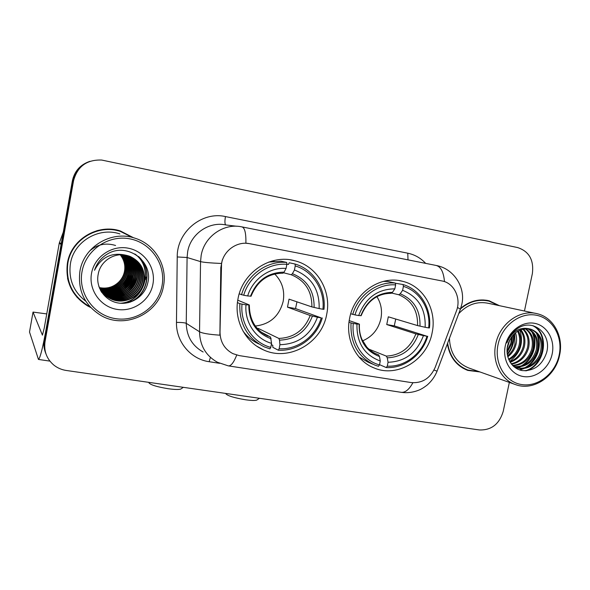 <?xml version="1.0" encoding="UTF-8"?>
<svg xmlns="http://www.w3.org/2000/svg" width="590" height="590" viewBox="0 0 590 590"><rect width="100%" height="100%" fill="white"/><g stroke="black" fill="none" stroke-linecap="round" stroke-linejoin="round"><path stroke-width="0.89" d="M349.597 318.379C345.143 339.331 356.249 361.235 374.289 368.042C397.726 378.094 427.285 359.745 432.109 332.826C437.146 310.296 423.79 286.305 402.786 281.349C380.402 274.955 354.074 293.024 349.597 318.379M237.999 298.842C233.721 319.846 244.939 341.964 263.361 349.826C288.834 362.002 321.845 343.115 326.69 314.374C331.691 291.195 317.354 266.378 295.037 260.824C270.847 253.626 242.431 272.263 237.999 298.842M221.552 263.487L220.011 332.207C220.262 342.06 224.569 349.206 232.939 353.661L239.149 355.586L411.282 382.586C422.263 383.404 430.235 378.33 435.191 367.364L456.38 311.085C461.365 298.724 454.543 283.606 442.64 281.076L249.577 243.677C237.202 240.978 223.735 250.426 221.552 263.487M133.547 237.763L120.412 230.978C97.837 223.359 71.007 239.393 67.408 263.147C65.173 281.836 72.002 296.143 87.895 306.077L90.668 307.486M76.973 297.272L87.209 305.332L89.997 306.748M447.375 343.83C449.654 357.083 456.461 365.94 467.789 370.409L479.921 371.943M466.144 369.775L469.559 370.579M228.293 365.874L217.415 362.245C205.844 355.718 199.885 345.563 199.531 331.772L200.548 261.613L201.168 255.411C204.31 236.472 223.905 222.858 241.819 226.87C244.747 227.578 246.104 233.035 245.89 243.242L249.172 243.596M236.797 226.265L225.889 224.952C209 221.191 190.585 233.942 187.664 251.687L187.089 257.513L186.248 323.335L199.531 331.772C202.274 333.306 209.059 334.442 219.886 335.179L220.8 267.676L222.319 259.888M89.297 161.549C80.078 164.861 74.428 171.329 72.349 180.96L44.243 339.737L44.641 340.718C43.852 345.342 44.324 349.811 46.05 354.133C44.324 349.811 43.852 345.342 44.641 340.718L72.939 180.85L44.641 340.718L45.039 341.706C43.726 351.072 46.64 358.853 53.779 365.04C57.437 367.961 61.618 369.775 66.309 370.476L479.36 429.955C491.389 430.346 499.354 424.114 503.241 411.267L509.347 382.416M90.005 161.306C80.719 164.647 75.033 171.159 72.939 180.85C75.033 171.159 80.719 164.647 90.005 161.306M499.442 305.679L489.117 300.775C478.992 298.525 469.537 300.996 460.768 308.187M524.451 311.011L532.357 273.635C534.046 260.094 529.149 251.414 517.673 247.579L101.701 160.052C86.826 159.514 77.438 166.417 73.544 180.747L45.039 341.706M489.87 301.365L486.529 300.258M120.412 230.978L118.192 230.366M44.243 339.737C43.461 344.331 43.933 348.771 45.644 353.063M61.308 243.722L45.71 331.477C42.487 348.941 40.068 358.263 38.453 359.435L29.515 332.045M46.75 313.91L33.025 312.081L42.421 335.135L44.235 328.136L59.243 243.242L63.307 232.047M162.029 285.759C166.085 264.77 151.247 242.756 129.793 238.839C108.398 234.606 85.705 250.049 82.003 271.754C77.976 293.4 93.869 315.348 115.279 318.607C136.644 322.192 158.29 306.807 162.029 285.759M163.519 285.907C167.59 265.81 154.772 244.113 134.763 238.131C111.54 230.078 83.662 246.65 79.916 271.275C77.585 290.693 84.687 305.473 101.207 315.613C125.522 329.751 159.389 313.216 163.519 285.907M119.873 233.928C98.869 226.656 73.772 241.539 70.417 263.678C68.366 279.181 73.492 291.696 85.808 301.239M118.214 230.808C111.075 228.891 103.914 228.876 96.716 230.764M132.455 237.475L120.338 231.398C97.984 223.831 71.397 239.695 67.843 263.221C65.623 281.74 72.393 295.907 88.153 305.731L89.909 306.653M99.371 287.588C106.901 289.085 113.42 287.197 118.915 281.917C121.879 278.827 123.738 275.324 124.483 271.4C125.545 265.36 124.129 259.829 120.235 254.814M121.075 254.784C125.397 259.932 127.005 265.729 125.899 272.174C123.878 283.569 111.274 291.718 99.681 288.222M120.906 254.792C125.139 259.91 126.71 265.655 125.611 272.019C123.605 283.333 111.134 291.46 99.607 288.082M121.739 254.784C126.422 260.02 128.192 266.024 127.057 272.801C124.984 284.528 111.82 292.765 99.99 288.805M121.577 254.784C126.164 259.998 127.897 265.95 126.769 272.646C124.704 284.292 111.687 292.5 99.909 288.658M122.41 254.799C127.462 260.109 129.402 266.326 128.237 273.443C126.113 285.508 112.373 293.82 100.315 289.373M122.241 254.799C127.197 260.087 129.099 266.252 127.942 273.281C125.825 285.258 112.233 293.555 100.226 289.233M123.081 254.836C128.509 260.212 130.626 266.628 129.431 274.092C127.256 286.497 112.919 294.889 100.654 289.933M122.912 254.828C128.244 260.183 130.316 266.547 129.129 273.93C126.968 286.246 112.778 294.624 100.566 289.793M123.753 254.895C129.564 260.308 131.865 266.931 130.648 274.756C128.428 287.507 113.464 295.966 101.008 290.487M100.838 290.42L100.455 290.251M123.583 254.88C129.298 260.286 131.548 266.85 130.338 274.586C128.133 287.256 113.324 295.693 100.92 290.354M124.416 254.969C130.633 260.419 133.119 267.233 131.88 275.427C129.623 288.54 114.003 297.05 101.384 291.032M101.215 290.959L100.728 290.73M124.254 254.946C130.361 260.389 132.802 267.159 131.57 275.257C129.321 288.281 113.87 296.777 101.288 290.899M101.119 290.826L100.639 290.605M125.087 255.064C131.718 260.537 134.395 267.55 133.141 276.105C130.84 289.587 114.541 298.142 101.775 291.571M101.613 291.497L101.133 291.254M124.925 255.042C131.445 260.5 134.078 267.469 132.824 275.936C130.53 289.329 114.408 297.869 101.672 291.438M101.51 291.364L101.03 291.121M125.759 255.182C132.809 260.662 135.7 267.867 134.424 276.806C132.094 290.464 115.522 299.086 102.638 292.338L102.181 292.102M102.018 292.021L101.554 291.762M125.596 255.153C132.536 260.632 135.368 267.786 134.1 276.629C131.777 290.258 115.242 298.857 102.387 292.124L102.077 291.969M101.915 291.888L101.443 291.637M126.43 255.315C133.923 260.802 137.02 268.199 135.722 277.514C133.37 291.29 116.658 299.986 103.67 293.186L102.608 292.625M102.453 292.537L101.989 292.264M101.841 292.175L104.231 294.403M126.26 255.278C133.642 260.765 136.688 268.118 135.398 277.337C133.045 291.084 116.378 299.764 103.412 292.972L102.498 292.493M102.343 292.411L101.878 292.139M101.731 292.05L101.355 291.821M127.101 255.47C135.051 260.95 138.37 268.538 137.05 278.229C134.675 292.131 117.823 300.907 104.718 294.049L103.051 293.142M102.896 293.046L102.446 292.765M102.299 292.669L101.864 292.375M102.181 292.544L101.539 292.116M126.931 255.426C134.771 260.905 138.031 268.45 136.718 278.052C134.343 291.917 117.528 300.679 104.452 293.835L102.94 293.009M102.785 292.92L102.328 292.64M127.772 255.647C136.194 261.105 139.734 268.878 138.399 278.967C135.995 292.987 118.996 301.844 105.78 294.926L103.516 293.643M103.368 293.547L102.926 293.252M102.778 293.149L102.35 292.846M102.21 292.743L101.805 292.426M127.602 255.595C135.907 261.06 139.395 268.789 138.06 278.782C135.663 292.773 118.701 301.608 105.514 294.705L103.397 293.518M103.25 293.422L102.8 293.127M102.66 293.031L102.232 292.729M102.092 292.625L101.679 292.316M128.443 255.846C137.352 261.267 141.128 269.224 139.771 279.712C137.345 293.857 120.198 302.803 106.871 295.819L104.002 294.144M103.855 294.041L103.42 293.731M103.279 293.621L102.859 293.304M128.273 255.794C137.064 261.23 140.781 269.136 139.432 279.527C137.005 293.636 119.895 302.559 106.591 295.597L103.877 294.019M103.729 293.916L103.294 293.606M103.147 293.503L102.734 293.193M102.594 293.082L102.188 292.758M129.114 256.067C138.532 261.444 142.551 269.578 141.172 280.471C138.724 294.742 121.422 303.769 107.97 296.733L104.504 294.631M104.356 294.521L103.936 294.196M128.952 256.008C138.237 261.399 142.19 269.49 140.818 280.28C138.377 294.521 121.112 303.526 107.697 296.505L104.378 294.506M103.663 293.975L103.25 293.643M129.793 256.311C139.719 261.628 143.99 269.94 142.596 281.246C140.118 295.649 122.668 304.757 109.098 297.662L105.027 295.111M104.887 294.993L100.661 290.634M129.623 256.244C139.424 261.577 143.628 269.851 142.242 281.054C139.771 295.42 122.351 304.514 108.811 297.426L104.895 294.985M104.755 294.882L100.92 291.091M125.677 255.168C113.383 252.631 100.197 261.687 98.228 274.144C95.307 287.433 105.145 301.025 118.413 303.024C131.659 305.178 144.963 295.811 147.766 282.994C153.466 261.628 127.809 242.446 108.265 253.501C101.487 257.336 96.908 262.933 94.518 270.294C101.369 257.107 111.753 252.07 125.677 255.168L129.439 256.178C140.582 261.193 145.45 269.807 144.048 282.035C141.548 296.564 123.937 305.768 110.242 298.606C105.042 296.025 101.237 291.947 98.825 286.356M130.302 256.51C140.627 261.768 145.088 270.213 143.687 281.836C141.187 296.335 123.62 305.517 109.954 298.37C105.411 296.121 101.9 292.677 99.43 288.031M120.404 254.806C124.379 259.851 125.832 265.434 124.763 271.555C122.801 282.625 110.721 290.678 99.393 287.64M91.516 273.413C88.426 289.97 100.521 306.822 116.96 309.381C133.362 312.191 150.059 300.376 152.928 284.166C156.04 268 144.557 251.111 128.096 248.161C111.68 244.975 94.363 256.82 91.516 273.413M67.526 278.06C69.104 285.302 72.393 291.644 77.386 297.094M128.428 302.633L135.162 297.375M145.369 279.8L145.988 277.042M138.399 256.414C153.326 269.667 147.382 296.445 128.355 302.655M134.771 253.966C154.617 267.558 144.321 302.087 120.235 303.253M133.06 274.416C131.88 280.501 128.738 285.626 123.627 289.801M131.725 274.35C130.508 279.948 127.588 284.712 122.963 288.65M119.682 290.929L113.885 293.437M112.594 293.776L109.733 294.292M109.01 294.373L107.343 294.476M106.908 294.484L105.883 294.476M105.617 294.469L104.246 294.381M130.39 274.328C129.151 279.417 126.466 283.797 122.329 287.478M118.929 289.941L113.051 292.566M111.746 292.928L108.855 293.466M108.132 293.547L106.443 293.658M106.008 293.673L104.968 293.665M104.696 293.658L103.464 293.591M129.04 274.357C127.801 278.908 125.368 282.883 121.739 286.275M118.207 288.96L112.225 291.718M110.913 292.087L107.992 292.655M107.269 292.743L105.566 292.861M105.123 292.876L104.069 292.876M103.796 292.869L102.763 292.81M139.085 256.975C152.95 270.109 147.817 295.214 129.881 302.235M135.11 254.157C154.558 267.72 144.668 301.645 120.98 303.304M136.873 277.145C135.612 282.905 132.595 287.824 127.838 291.888M124.328 294.329L118.214 296.932M116.864 297.286L113.892 297.795M135.434 277.123C134.151 282.344 131.393 286.843 127.16 290.627M123.524 293.274L117.314 296.01M115.957 296.372L112.956 296.91M133.989 277.16C132.713 281.799 130.228 285.862 126.533 289.329M122.742 292.22L116.437 295.103M115.057 295.479L112.034 296.04M111.281 296.128L109.534 296.239M132.521 277.271C131.275 281.297 129.085 284.867 125.965 287.979M121.99 291.172L115.574 294.204M114.18 294.602L111.127 295.184M110.367 295.273L108.604 295.398M108.147 295.406L107.078 295.406M106.797 295.398L105.499 295.317M89.238 251.392C96.812 244.444 105.595 242.475 115.581 245.484M131.017 277.484L125.471 286.548M121.252 290.125L114.726 293.319M113.317 293.731L110.234 294.344M109.467 294.44L107.69 294.565M107.233 294.58L106.148 294.58M105.861 294.572L104.349 294.484M129.431 277.868L125.087 284.963M120.537 289.07L113.892 292.441M112.476 292.869L109.364 293.518M108.59 293.614L106.797 293.754M106.333 293.768L105.234 293.768M104.946 293.768L103.552 293.687M127.632 278.635L124.947 283.016M119.851 288.023L113.073 291.578M111.643 292.028L108.501 292.699M107.727 292.802L105.912 292.95M105.448 292.965L104.334 292.972M104.039 292.972L102.852 292.906M119.195 286.961L112.277 290.723M110.832 291.195L107.66 291.895M106.879 292.006L105.05 292.161M104.578 292.183L103.449 292.19M103.154 292.183L102.21 292.146M181.425 388.618L180.724 389.09C178.623 389.702 174.456 389.577 168.216 388.729C156.896 386.863 150.457 384.894 148.916 382.814M255.33 326.034C270.036 324.316 279.328 316.078 283.193 301.313C284.941 290.605 282.116 281.496 274.704 273.996M296.954 301.837L295.538 308.57L321.233 317.885C315.908 336.366 297.633 349.9 279.144 348.734L279.925 344.707C298.193 344.169 310.701 335.002 317.45 317.228L310.193 315.517L287.485 307.154L289.041 299.145L311.881 306.911L319.153 308.57C319.625 289.631 311.387 276.769 294.44 269.991L295.236 265.913C313.061 271.135 325.016 290.169 322.929 309.241L323.976 309.33C326.248 289.38 313.718 269.416 295.022 264.025L295.236 265.913M257.181 328.357L258.214 328.401L278.849 338.424L279.52 340.15L279.925 344.707M242.018 304.13L239.835 303.636C239.105 323.851 247.276 338.269 264.342 346.891L269.94 348.867L270.781 347.385C252.881 342.753 240.042 323.777 242.018 304.13L245.986 304.824C244.43 322.243 255.728 339.007 271.562 343.351L270.537 337.06L262.366 333.011M237.763 300.185L249.245 304.927L245.986 304.824M273.2 261.326L271.946 261.038M272.528 260.876L274.084 261.23M286.843 264.114L288.458 264.475L289.233 262.757L295.022 264.025M279.144 348.734L278.288 350.209L272.846 347.34L272.794 345.334L271.326 344.575M242.999 331.049C247.225 336.757 252.505 341.057 258.84 343.941M278.288 350.209C297.633 351.507 316.793 337.318 322.28 317.951M239.835 303.636L237.423 302.618M322.929 309.241L319.153 308.57M317.45 317.228L321.233 317.885M271.562 343.351L270.781 347.385M294.44 269.991L292.419 273.694L291.209 274.741L283.65 272.794M239.208 293.872L243.714 295.251C249.113 276.186 268.273 262.594 286.865 264.335L286.666 262.439L281.024 261.193L268.642 262.108M286.666 262.439C267.211 260.514 247.092 274.77 241.524 294.771M286.865 264.335L286.076 268.413C269.549 267.108 252.668 279.107 247.682 295.951L243.714 295.251M282.898 273.192L284.085 272.137L286.076 268.413M247.682 295.951L251.052 296.195M258.036 329.286L258.214 328.401M287.485 307.154L295.538 308.57M257.284 399.74L256.694 400.123C254.91 400.669 251.252 400.558 245.728 399.806C234.237 397.881 227.585 395.838 225.771 393.685L225.587 393.412M362.614 340.858C372.305 336.706 378.404 329.286 380.919 318.6C382.401 310.583 381.066 303.275 376.899 296.667M395.743 319.043L394.282 325.872L426.961 336.241C421.739 354.059 404.497 367.179 387.269 366.154L388.05 362.275C405.101 361.663 416.901 352.776 423.443 335.629L415.876 333.881L386.745 324.552L388.309 316.808L417.573 325.584L425.147 327.288C425.847 309.057 418.34 296.726 402.616 290.31L403.413 286.386C419.969 291.298 430.877 309.544 428.665 327.907L429.439 327.959C431.828 308.74 420.404 289.602 403.036 284.528L403.413 286.386M368.735 349.081L386.31 356.102L387.269 357.82L388.05 362.275M353.277 323.445L351.035 322.944C350.128 343.225 358.086 357.275 374.893 365.107L378.47 366.302L379.488 364.9C362.857 360.534 351.153 342.348 353.277 323.445L356.965 324.087C356.53 342.731 364.296 355.04 380.27 361.014L379.51 356.544L378.574 354.826L374.967 353.366M349.206 320.613L359.155 324.028L356.965 324.087M395.3 283.23L403.036 284.528M358.897 356.898L367.88 362.061L372.585 364.104M387.269 366.154L386.244 367.548C404.275 368.698 422.351 354.937 427.735 336.263M386.244 367.548L379.532 364.672M351.035 322.944L348.992 322.236M428.665 327.907L425.147 327.288M423.443 335.629L426.961 336.241M380.27 361.014L379.488 364.9M402.616 290.31L400.219 293.798L398.715 294.742L391.782 293.082M350.748 313.769L354.981 314.898C360.276 296.534 378.315 283.355 395.632 284.911L395.263 283.053L387.851 281.474L383.308 281.408M395.263 283.053C377.143 281.319 358.196 295.148 352.731 314.411M395.632 284.911L394.835 288.842C377.519 289.056 365.468 297.957 358.668 315.547L354.981 314.898M390.978 293.304L392.461 292.345L394.835 288.842M358.668 315.547L361.139 315.68M386.745 324.552L394.282 325.872M559.121 355.261C563.177 336.979 552.668 318.194 536.303 315.222C519.997 311.977 501.869 325.754 498.049 344.567C493.985 363.344 505.202 382.069 521.567 384.547C537.881 387.298 555.301 373.581 559.121 355.261M559.578 355.239C563.841 336.897 553.708 317.553 537.431 313.777C520.159 308.872 499.605 323.637 495.748 344.066C491.802 361.626 500.866 379.842 515.572 384.628C533.426 391.391 555.522 376.435 559.578 355.239M535.359 313.342L488.579 303.363C477.391 300.996 467.442 304.411 458.747 313.622M508.528 339.154L508.617 338.586M486.92 300.701L483.003 299.934M498.543 305.487L489.044 301.143C478.807 298.879 469.301 301.453 460.539 308.858M512.378 335.835L511.899 343.358L507.061 352.591M511.486 336.986L510.888 343.078L507.009 351.153M515.49 332.775C516.781 336.617 516.943 340.526 515.962 344.494C514.709 349.487 511.98 353.594 507.776 356.832M514.76 333.387L514.945 344.213C513.794 348.823 511.331 352.724 507.548 355.918M518.271 330.909C520.741 335.437 521.354 340.349 520.1 345.651C518.367 352.068 514.62 356.817 508.86 359.893M517.6 331.3C519.76 335.703 520.247 340.386 519.06 345.364C517.452 351.426 513.956 356.043 508.573 359.199M520.881 329.714C524.621 334.53 525.756 340.231 524.296 346.824C522.017 354.62 517.297 359.775 510.144 362.304M520.24 329.965C523.662 334.737 524.658 340.26 523.242 346.529C521.095 353.985 516.619 359.059 509.812 361.751M523.382 328.999C528.448 333.785 530.174 340.128 528.559 348.019C525.749 357.112 520.07 362.511 511.515 364.237M522.762 329.139C527.497 333.955 529.068 340.15 527.482 347.724C524.812 356.485 519.377 361.847 511.169 363.794M525.808 328.674C532.269 333.247 534.629 340.098 532.888 349.236C529.518 359.642 522.851 365.144 512.887 365.741M525.211 328.726C531.317 333.365 533.515 340.098 531.797 348.926C528.581 359 522.165 364.495 512.555 365.402M528.175 328.719C536.096 332.849 539.135 340.098 537.291 350.467C533.323 362.149 525.734 367.607 514.517 366.84M527.585 328.674C535.137 332.937 538.006 340.098 536.177 350.158C532.357 361.559 524.967 367.039 514.015 366.589M529.599 328.91C518.595 328.165 511.257 333.807 507.577 345.843C504.929 357.437 512.098 369.075 522.438 370.608C534.179 371.088 542.21 365.158 546.539 352.82C552.144 334.228 533.434 318.158 518.145 328.136C512.754 331.58 508.978 336.507 506.81 342.915C512.068 331.285 519.665 326.617 529.599 328.91L530.86 329.198C540.042 332.79 543.67 340.29 541.76 351.714C539.046 363.108 526.922 371.346 516.567 367.666L513.47 366.294M529.901 328.969C538.958 332.605 542.542 340.083 540.632 351.404C537.977 362.533 526.295 370.719 516.08 367.496M516.567 367.666L513.993 366.744M505.291 345.836C502.171 360.202 510.719 374.576 523.278 376.523C535.794 378.677 549.224 368.145 552.151 354.037C555.271 339.965 547.137 325.555 534.577 323.32C522.069 320.872 508.219 331.44 505.291 345.836M462.995 368.212L467.936 370.063L479.058 371.634M447.633 343.137C449.742 356.559 456.505 365.542 467.936 370.063M449.425 338.365C450.118 353.1 456.572 362.975 468.785 367.976L515.572 384.628M507.149 348.395L509.384 341.322M532.593 325.621C549.519 333.335 544.71 365.719 525.078 370.837M536.045 332.546C542.409 344.088 537.077 361.161 524.886 367.673M523.352 368.44L519.384 369.827M531.715 331.55C537.947 342.982 532.726 359.76 520.712 366.257M519.163 367.039L517.312 367.799M517.172 367.85L516.029 368.212M519.82 330.142C523.868 342.65 520.483 353.1 509.657 361.486M513.322 334.773C513.934 341.839 511.899 348.277 507.216 354.096M508.794 341.861L507.614 345.659M533.168 325.761C549.814 333.394 545.514 365.173 526.221 370.815M537.084 333.645C542.468 344.87 537.711 360.372 526.523 367.201M524.554 368.3L519.908 370.004M532.748 332.671C537.999 343.771 533.353 358.963 522.356 365.771M520.365 366.884L517.968 367.924M517.747 367.998L516.39 368.433M513.765 334.316C514.569 341.831 512.415 348.624 507.312 354.708M509.672 339.951L507.223 347.783M219.605 363.315L209.17 361.714C190.725 359.214 175.96 341.772 176.469 322.398L177.229 256.952C176.838 231.9 201.972 211.095 225.446 216.574L407.786 253.199L407.992 259.866M407.786 253.199C414.77 254.666 420.729 258.059 425.663 263.369M221.28 263.465C210.261 262.985 203.351 262.373 200.548 261.613L187.089 257.513L177.229 256.952M444.476 281.614C443.599 271.887 440.737 266.481 435.892 265.404L242.129 226.929M412.882 382.77C409.18 389.489 405.308 392.682 401.274 392.335L401.008 392.291M433.997 370.055L437.087 371.14C434.941 376.435 431.703 381.015 427.396 384.872C423.856 387.645 420.766 389.496 418.111 390.41C412.69 392.49 407.078 393.132 401.274 392.335L228.463 365.896C231.073 366.007 233.824 362.4 236.723 355.069M457.457 307.412L460.414 309.197L437.101 371.103M436.512 265.53C454.212 268.856 465.783 287.817 461.793 304.425L460.289 309.529M73.544 180.747L72.349 180.96M176.469 322.398C181.491 322.391 184.751 322.708 186.248 323.335C186.602 336.285 192.229 345.836 203.137 352.001M210.379 357.348L209.17 361.714M225.446 216.574C224.635 221.523 224.783 224.311 225.889 224.952M61.109 244.437L59.243 243.242M33.025 312.081L29.5 332.096M59.435 242.542L61.242 243.685M278.849 338.424C293.96 337.782 304.403 330.149 310.193 315.517M261.171 332.126L270.537 337.06M314.101 307.464C314.33 290.981 307.102 279.726 292.419 273.694M279.52 340.15C295.413 339.53 306.38 331.514 312.405 316.1M248.825 305.052C248.833 321.875 256.281 333.121 271.186 338.785M311.881 306.911C312.036 291.246 305.141 280.523 291.209 274.741M284.085 272.137C267.949 272.418 256.761 280.449 250.514 296.232M386.31 356.102C400.418 355.401 410.279 347.997 415.876 333.881M376.11 353.904L378.574 354.826M419.992 326.174C420.427 310.303 413.841 299.514 400.219 293.798M387.269 357.82C402.107 357.142 412.454 349.361 418.295 334.493M359.126 324.212C358.897 340.393 365.689 351.168 379.51 356.544M417.573 325.584C417.926 310.502 411.643 300.221 398.715 294.742M392.461 292.345C377.408 292.714 366.862 300.509 360.822 315.724M371.634 366.869L374.289 368.042M256.871 346.234L263.361 349.826M290.464 259.866L295.037 260.824M399.172 280.611L402.786 281.349M87.209 305.332L87.895 306.077M486.957 300.325L489.117 300.775M49.899 361.11L38.453 359.435M180.724 389.09L183.328 387.328M264.563 334.419L268.037 336.145C255.677 330.437 249.452 320.075 249.356 305.06M251.03 296.254C257.306 281.002 267.985 273.318 283.053 273.2M256.694 400.123L259.453 398.294M377.349 354.398C373.352 352.798 369.819 350.342 366.744 347.038L361.943 339.412C359.937 334.714 359.104 329.648 359.435 324.205M361.117 315.724C367.312 300.9 377.342 293.429 391.207 293.319M530.056 328.999L530.86 329.198"/></g></svg>
